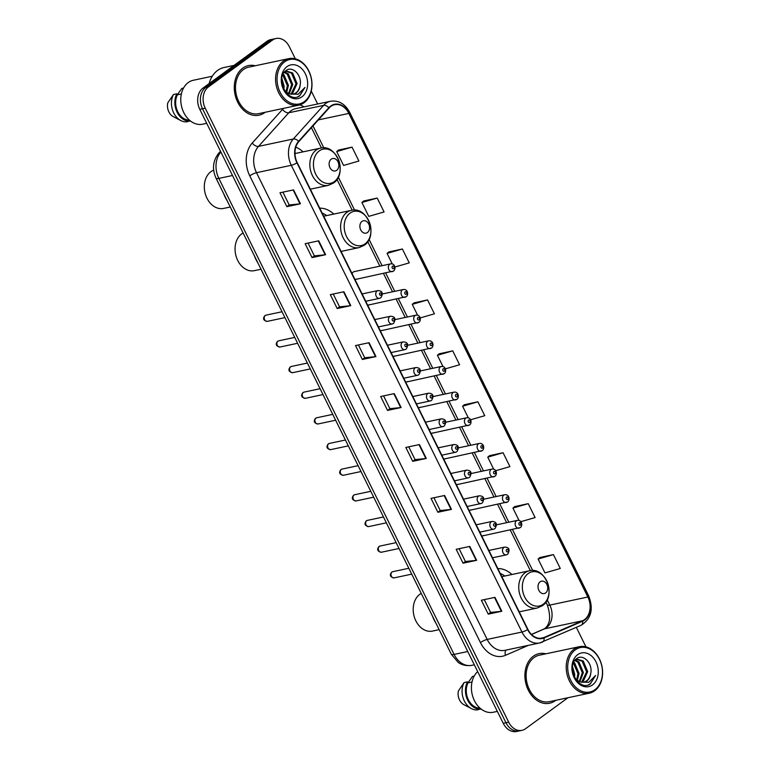 <?xml version="1.0" encoding="UTF-8"?>
<svg xmlns="http://www.w3.org/2000/svg" width="770" height="770" viewBox="0 0 770 770"><rect width="100%" height="100%" fill="white"/><g stroke="black" fill="none" stroke-linecap="round" stroke-linejoin="round"><path stroke-width="1.16" d="M367.579 305.016A3.966 2.984 78 0 0 368.522 305.016A3.966 2.984 78 0 0 369.417 304.612M380.255 330.667A3.966 2.984 78 0 0 381.198 330.667A3.966 2.984 78 0 0 382.093 330.263M392.931 356.317A3.966 2.984 78 0 0 393.874 356.317A3.966 2.984 78 0 0 394.769 355.913M405.617 381.968A3.966 2.984 78 0 0 406.56 381.968A3.966 2.984 78 0 0 407.445 381.564M393.095 271.242A3.966 2.984 -102 0 1 392.2 271.637A3.966 2.984 -102 0 1 388.629 269.009A3.966 2.984 -102 0 1 389.659 264.293A3.966 2.984 -102 0 1 390.554 263.889L354.2 271.608A3.966 2.984 78 0 0 353.305 272.012A3.966 2.984 78 0 0 352.15 273.793M354.903 279.366A3.966 2.984 78 0 0 355.846 279.366A3.966 2.984 78 0 0 356.741 278.961M418.293 407.619A3.966 2.984 78 0 0 419.236 407.619A3.966 2.984 78 0 0 420.122 407.214M430.969 433.279A3.966 2.984 78 0 0 431.912 433.269A3.966 2.984 78 0 0 432.807 432.865M443.645 458.93A3.966 2.984 78 0 0 444.588 458.93A3.966 2.984 78 0 0 445.483 458.525M456.321 484.58A3.966 2.984 78 0 0 457.264 484.58A3.966 2.984 78 0 0 458.16 484.176M469.007 510.231A3.966 2.984 78 0 0 469.941 510.231A3.966 2.984 78 0 0 470.836 509.827M481.683 535.881A3.966 2.984 78 0 0 482.626 535.881A3.966 2.984 78 0 0 483.512 535.477M341.38 252.011A27.999 21.098 78 0 0 341.697 251.29M333.795 214.079A27.999 21.098 78 0 0 319.714 208.169M519.519 612.439A27.999 21.098 78 0 0 519.837 611.717M511.925 574.507A27.999 21.098 78 0 0 497.844 568.587M310.628 189.786A27.999 21.098 78 0 0 310.945 189.064M303.043 151.854A27.999 21.098 78 0 0 295.776 147.176M295.324 58.799L289.328 46.681A15.852 11.945 78 0 0 276.026 38.5L270.588 39.655A15.852 11.945 78 0 0 267.017 41.272L202.943 88.127A15.852 11.945 78 0 0 199.796 109.34L503.243 723.319A15.852 11.945 78 0 0 516.554 731.5L519.269 730.923A15.852 11.945 78 0 1 505.967 722.741A15.852 11.945 78 0 0 519.269 730.923L521.983 730.345A15.852 11.945 78 0 0 525.554 728.728L567.942 697.736M276.026 38.5A15.852 11.945 78 0 0 272.455 40.117L208.381 86.972L205.667 87.549A15.852 11.945 78 0 0 202.52 108.763L505.967 722.741L202.52 108.763A15.852 11.945 78 0 1 205.667 87.549L269.741 40.695L205.667 87.549L202.943 88.127M273.311 39.078A15.852 11.945 78 0 0 269.741 40.695A15.852 11.945 78 0 1 273.311 39.078M242.704 68.174A25.362 19.115 78 0 0 236.101 98.348A25.362 19.115 78 0 0 258.961 115.211A25.362 19.115 78 0 0 264.678 112.622A25.362 19.115 78 0 0 265.14 112.276A25.362 19.115 78 0 1 264.678 112.622A25.362 19.115 78 0 1 258.961 115.211A25.362 19.115 78 0 1 236.101 98.348A25.362 19.115 78 0 1 242.704 68.174A25.362 19.115 78 0 1 248.421 65.594A25.362 19.115 78 0 0 242.704 68.174M533.341 656.223A25.362 19.115 78 0 0 526.728 686.397A25.362 19.115 78 0 0 549.587 703.251A25.362 19.115 78 0 0 555.305 700.671A25.362 19.115 78 0 0 555.767 700.325A25.362 19.115 78 0 1 555.305 700.671A25.362 19.115 78 0 1 549.587 703.251L549.587 703.251A25.362 19.115 78 0 1 526.728 686.397A25.362 19.115 78 0 1 533.341 656.223A25.362 19.115 78 0 1 539.048 653.634A25.362 19.115 78 0 0 533.341 656.223M330.85 106.414A16.911 12.744 -102 0 1 334.661 104.691A16.911 12.744 -102 0 1 348.849 113.421L587.856 597.01A16.911 12.744 -102 0 1 582.534 620.764L543.928 637.531A16.911 12.744 -102 0 1 542.09 638.118A16.911 12.744 -102 0 1 527.893 629.388L297.22 162.653A16.911 12.744 -102 0 1 298.837 141.613L329.108 107.993A16.911 12.744 -102 0 1 330.85 106.414M330.667 106.048A17.335 13.061 78 0 0 328.877 107.665L298.606 141.276A17.335 13.061 78 0 0 296.95 162.845L527.633 629.581A17.335 13.061 78 0 0 544.063 637.926L582.669 621.169A17.335 13.061 78 0 0 588.126 596.817L349.118 113.228A17.335 13.061 78 0 0 330.667 106.048M553.418 554.593L538.105 559.02L544.968 572.909L560.281 568.481L553.418 554.593L539.857 557.538M520.818 521.685L535.112 517.556L528.239 503.657L514.678 506.612M495.726 470.72L509.932 466.62L503.07 452.731L489.508 455.676M470.586 419.785L484.763 415.685L477.9 401.796L464.339 404.741M352.034 147.128L336.721 151.555L343.593 165.444L358.897 161.017L352.034 147.128L338.473 150.073M377.204 198.063L361.9 202.491L368.763 216.38L384.076 211.952L377.204 198.063L363.642 201.008M394.933 267.017L409.245 262.888L402.383 248.999L388.821 251.944M420.189 317.933L434.415 313.823L427.552 299.925L413.99 302.88M445.406 368.849L459.594 364.749L452.722 350.86L439.16 353.805M255.255 65.758A25.362 19.115 78 0 0 248.421 65.594A25.362 19.115 78 0 1 255.255 65.758M545.891 653.807A25.362 19.115 78 0 0 539.048 653.634A25.362 19.115 78 0 1 545.891 653.807M585.951 646.848L576.316 627.357M317.654 103.989L311.263 91.052M208.381 86.972A15.852 11.945 78 0 0 205.234 108.185L508.681 722.164A15.852 11.945 78 0 0 521.983 730.345M451.47 509.374L437.88 512.262L431.017 498.373L444.608 495.485L451.47 509.374A4.225 0.895 -26.3 0 1 451.037 509.451L444.184 495.572M476.64 560.31L463.049 563.197L456.186 549.308L469.777 546.421L476.64 560.31A4.225 0.895 -26.3 0 1 476.207 560.377L469.353 546.507M501.819 611.245L488.228 614.133L481.356 600.244L494.946 597.356L501.819 611.245A4.225 0.895 -26.3 0 1 501.385 611.313L494.523 597.443M375.953 356.577L362.362 359.465L355.499 345.576L369.08 342.689L375.953 356.577A4.225 0.895 -26.3 0 1 375.519 356.645L368.666 342.775M350.774 305.642L337.183 308.529L330.32 294.641L343.911 291.753L350.774 305.642A4.225 0.895 -26.3 0 1 350.35 305.719L343.487 291.84M325.604 254.706L312.014 257.594L305.151 243.705L318.742 240.817L325.604 254.706A4.225 0.895 -26.3 0 1 325.171 254.783L318.318 240.914M300.435 203.781L286.844 206.668L279.972 192.769L293.562 189.892L300.435 203.781A4.225 0.895 -26.3 0 1 300.002 203.848L293.149 189.978M426.291 458.448L412.71 461.326L405.838 447.437L419.429 444.55L426.291 458.448A4.225 0.895 -26.3 0 1 425.868 458.516L419.005 444.646M401.122 407.513L387.531 410.4L380.669 396.502L394.259 393.624L401.122 407.513A4.225 0.895 -26.3 0 1 400.689 407.58L393.836 393.711M387.531 410.4L389.889 408.678L400.689 407.58M412.71 461.326L415.059 459.603M408.745 446.821L415.078 459.632L425.868 458.516M286.844 206.668L289.202 204.945M282.879 192.153L289.212 204.964L300.002 203.848M312.014 257.594L314.372 255.871M308.058 243.089L314.381 255.9L325.171 254.783M337.183 308.529L339.541 306.806M333.227 294.025L339.56 306.835L350.35 305.719M362.362 359.465L364.72 357.742L375.519 356.645M488.228 614.133L490.577 612.41M484.263 599.618L490.596 612.429L501.385 611.313M463.049 563.197L465.407 561.474M459.093 548.692L465.417 561.503L476.207 560.377M437.88 512.262L440.238 510.539L451.037 509.451M452.722 350.86L437.418 355.288L439.266 353.719M443 366.578L437.418 355.288M427.552 299.925L412.239 304.352L414.096 302.783M417.638 315.276L412.239 304.352M402.383 248.999L387.069 253.417L388.927 251.848M392.286 263.975L387.069 253.417M361.9 202.491L363.748 200.922M336.721 151.555L338.579 149.986M477.9 401.796L462.587 406.223L464.445 404.654M468.353 417.879L462.587 406.223M503.07 452.731L487.757 457.149L489.614 455.59M493.705 469.19L487.757 457.149M528.239 503.657L512.935 508.084L514.784 506.516M519.067 520.491L512.935 508.084M538.105 559.02L539.962 557.451M389.899 408.697L383.575 395.886M364.73 357.771L358.397 344.96M440.248 510.568L433.914 497.757M304.304 101.65A22.715 17.123 78 0 0 308.808 71.244A22.715 17.123 78 0 0 284.621 61.831A22.715 17.123 78 0 0 280.107 92.236A22.715 17.123 78 0 0 304.304 101.65M304.083 102.718A23.774 17.912 78 0 0 310.272 74.43A23.774 17.912 78 0 0 288.846 58.626A23.774 17.912 78 0 0 283.485 61.051A23.774 17.912 78 0 0 277.287 89.339A23.774 17.912 78 0 0 298.721 105.144A23.774 17.912 78 0 0 304.083 102.718M288.846 58.626L248.749 67.144A23.774 17.912 78 0 0 243.397 69.56A23.774 17.912 78 0 0 237.198 97.848A23.774 17.912 78 0 0 258.633 113.652L298.721 105.144M234.003 65.411L223.983 67.539A28.529 21.502 78 0 0 217.554 70.445A28.529 21.502 78 0 0 209.142 83.593M212.27 76.24L193.309 80.273A22.455 16.921 78 0 0 188.246 82.554A22.455 16.921 78 0 0 182.394 109.273A22.455 16.921 78 0 0 202.635 124.201L206.716 123.335M284.217 72.351L286.69 71.177L292.619 72.957L297.076 83.574L292.408 93.738L291.532 94.267M286.151 71.321L291.541 73.189L295.998 83.805L290.983 94.2M284.072 89.83L286.883 92.525L290.232 94.036L293.543 94.142L296.238 92.929C298.481 91.207 299.79 88.608 300.156 85.152C299.549 88.704 298.038 91.341 295.642 93.055L293.149 94.219M281.82 78.194L284.13 86.327L283.832 89.387M281.656 80.099L283.014 87.626M283.081 74.112L283.986 74.786L288.442 85.412L286.671 92.381M282.734 74.873L287.364 85.643L286.007 91.851M284.621 72.062L288.307 73.872L292.754 84.498L289.212 93.738M284.13 72.418L287.22 74.103L291.676 84.719L288.596 93.488M300.156 85.152C302.177 75.104 292.408 65.585 286.209 70.436C274.467 77.674 287.556 103.998 299.569 96.009L304.968 87.424L298.154 94.248L290.232 94.036M286.998 66.644A17.229 12.984 78 0 0 283.581 89.695A17.229 12.984 78 0 0 301.927 96.837A17.229 12.984 78 0 0 305.344 73.785A17.229 12.984 78 0 0 286.998 66.644M181.374 93.969L177.37 94.826A15.852 11.945 78 0 0 177.639 111.457A15.852 11.945 78 0 0 189.391 120.101M177.37 94.826L176.869 93.805L173.471 94.527L167.802 102.814A10.568 7.96 78 0 0 173.288 116.645L180.767 120.553A16.911 12.744 78 0 0 186.946 121.814L190.19 120.775M173.471 94.527A16.911 12.744 78 0 0 180.767 120.553M176.869 93.805A16.911 12.744 78 0 0 177.1 112.208A16.911 12.744 78 0 0 190.344 121.092M177.35 94.787L181.807 88.425L183.539 88.059M304.968 87.424L299.646 95.721L297.817 96.741M213.675 170.16A19.818 14.928 78 0 0 210.893 171.681A19.818 14.928 78 0 0 205.734 195.253A19.818 14.928 78 0 0 223.589 208.429L230.269 207.005M336.721 170.285A6.343 4.774 78 0 0 337.982 161.796A6.343 4.774 78 0 0 331.225 159.169A6.343 4.774 78 0 0 329.964 167.658A6.343 4.774 78 0 0 336.721 170.285M295.882 153.374A25.092 18.913 78 0 0 294.949 152.71M223.656 193.617A29.058 21.897 78 0 0 227.198 200.797M243.118 232.992A19.818 14.928 78 0 0 241.655 233.907A19.818 14.928 78 0 0 236.486 257.488A19.818 14.928 78 0 0 254.35 270.655L261.03 269.24M367.473 232.511A6.343 4.774 78 0 0 368.734 224.031A6.343 4.774 78 0 0 361.987 221.404A6.343 4.774 78 0 0 360.726 229.883A6.343 4.774 78 0 0 367.473 232.511M326.644 215.6A25.092 18.913 78 0 0 322.13 213.049M254.408 255.852A29.058 21.897 78 0 0 257.96 263.032M421.248 593.41A19.818 14.928 78 0 0 419.785 594.334A19.818 14.928 78 0 0 414.626 617.906A19.818 14.928 78 0 0 432.48 631.082L439.16 629.658M545.612 592.938A6.343 4.774 78 0 0 546.864 584.449A6.343 4.774 78 0 0 540.116 581.822A6.343 4.774 78 0 0 538.856 590.311A6.343 4.774 78 0 0 545.612 592.938M504.774 576.027A25.092 18.913 78 0 0 500.259 573.477M432.538 616.269A29.058 21.897 78 0 0 436.089 623.45M594.931 689.699A22.715 17.123 78 0 0 599.445 659.293A22.715 17.123 78 0 0 575.248 649.88A22.715 17.123 78 0 0 570.743 680.285A22.715 17.123 78 0 0 594.931 689.699M594.71 690.767A23.774 17.912 78 0 0 600.898 662.479A23.774 17.912 78 0 0 579.473 646.675A23.774 17.912 78 0 0 574.112 649.091A23.774 17.912 78 0 0 567.923 677.379A23.774 17.912 78 0 0 589.348 693.193A23.774 17.912 78 0 0 594.71 690.767M579.473 646.675L539.385 655.193A23.774 17.912 78 0 0 534.024 657.609A23.774 17.912 78 0 0 527.835 685.897A23.774 17.912 78 0 0 549.26 701.701L589.348 693.193M574.844 660.4L577.317 659.226L583.246 661.006L587.702 671.623L583.034 681.787L582.168 682.316M576.788 659.37L582.168 661.238L586.625 671.854L581.61 682.249M574.709 677.879L577.51 680.574L580.869 682.085L584.18 682.191L586.865 680.978C589.117 679.256 590.417 676.657 590.782 673.201C590.176 676.753 588.675 679.39 586.268 681.104L583.785 682.268M572.457 666.243L574.757 674.376L574.459 677.427M572.283 668.148L573.65 675.675M573.708 662.162L574.622 662.835L579.069 673.461L577.308 680.42M573.361 662.922L577.991 673.683L576.634 679.891M575.248 660.111L578.934 661.921L583.39 672.537L579.849 681.787M574.757 660.468L577.856 662.152L582.312 672.768L579.232 681.537M590.782 673.201C592.804 663.153 583.034 653.634 576.846 658.485C565.103 665.713 578.183 692.047 590.195 684.058L595.605 675.473L588.781 682.297L580.869 682.085M577.635 654.693A17.229 12.984 78 0 0 574.208 677.744A17.229 12.984 78 0 0 592.553 684.886A17.229 12.984 78 0 0 595.97 661.825A17.229 12.984 78 0 0 577.635 654.693M472 682.018L467.996 682.865A15.852 11.945 78 0 0 468.266 699.497A15.852 11.945 78 0 0 480.018 708.15M467.996 682.865L467.496 681.854L464.098 682.576L458.439 690.863A10.568 7.96 78 0 0 463.915 704.694L471.404 708.602A16.911 12.744 78 0 0 477.583 709.853L480.827 708.824M464.098 682.576A16.911 12.744 78 0 0 471.404 708.602M467.496 681.854A16.911 12.744 78 0 0 467.727 700.257A16.911 12.744 78 0 0 480.981 709.131M477.679 671.584A22.455 16.921 78 0 0 473.358 698.236A22.455 16.921 78 0 0 493.272 712.25L497.343 711.384M467.977 682.826L472.443 676.474L474.166 676.108M595.605 675.473L590.272 683.77L588.453 684.79M199.796 109.34L205.234 108.185M267.017 41.272L272.455 40.117M503.243 723.319L508.681 722.164M216.033 178.207A10.568 2.223 -26.3 0 0 218.834 178.399L454.098 654.413A21.137 15.929 78 0 0 471.837 665.328C463.915 666.541 459.334 663.268 458.111 662.325L451.297 654.221L216.033 178.207C211.971 169.092 212.847 160.786 218.661 153.297A10.568 6.093 42 0 1 220.846 152.094A21.137 15.929 78 0 0 218.834 178.399L232.502 175.502M451.297 654.221A10.568 2.223 -26.3 0 0 454.098 654.413L467.756 651.516M582.534 620.764L544.486 628.849A16.911 12.744 78 0 0 546.45 627.723A16.911 12.744 78 0 0 549.809 605.095L547.191 599.791M531.521 634.48L544.486 628.849A9.51 6.179 -113.5 0 0 543.707 629.1L544.958 628.378C550.252 624.075 551.031 616.26 547.287 604.912A9.51 2.002 -26.3 0 0 549.809 605.095L587.856 597.01M348.849 113.421L318.395 119.889M528.451 645.337L505.495 655.299A26.421 19.904 -102 0 1 480.442 642.584L249.759 175.849A5.284 1.117 -26.3 0 1 256.497 172.692L291.291 165.3A21.137 15.929 -102 0 1 293.303 138.995L323.583 105.384A21.137 15.929 -102 0 1 325.758 103.401A21.137 15.929 -102 0 1 330.522 101.255L295.728 108.637A21.137 15.929 78 0 0 290.964 110.793A21.137 15.929 78 0 0 288.788 112.766L258.518 146.377A21.137 15.929 78 0 0 256.497 172.692L487.169 639.427A21.137 15.929 78 0 0 504.908 650.332L539.703 642.95A21.137 15.929 -102 0 1 521.964 632.035L291.291 165.3A5.284 1.117 -26.3 0 0 296.95 162.845M328.877 107.665A5.284 3.051 42 0 0 323.583 105.384L288.788 112.766A5.284 3.051 -138 0 1 282.561 109.359A26.421 19.904 -102 0 1 283.514 108.368M527.633 629.581A5.284 1.117 153.7 0 1 521.964 632.035L487.169 639.427A5.284 1.117 -26.3 0 0 480.442 642.584M542.013 642.209A21.137 15.929 -102 0 1 539.703 642.95L581.042 625.307C591.216 618.945 593.757 609.118 588.665 595.845L349.657 112.266A5.284 1.117 153.7 0 1 349.118 113.228M544.063 637.926A5.284 3.436 66.5 0 1 542.436 642.074M249.759 175.849A26.421 19.904 -102 0 1 252.281 142.97A5.284 3.051 -138 0 0 258.518 146.377L293.303 138.995A5.284 3.051 42 0 1 298.606 141.276M582.669 621.169A5.284 3.436 66.5 0 1 581.042 625.307M588.126 596.817A5.284 1.117 -26.3 0 0 588.665 595.845M252.281 142.97L282.561 109.359M299.896 104.836A26.421 19.904 -102 0 1 304.015 106.876M506.275 650.044A5.284 3.436 -113.5 0 0 505.495 655.299M543.928 637.531L540.165 638.33M532.725 570.532L512.464 529.539M508.845 522.214L499.788 503.888M496.159 496.554L487.112 478.237M483.483 470.903L474.436 452.587M470.807 445.253L461.75 426.936M458.131 419.602L449.074 401.286M445.455 393.951L436.397 375.635M432.769 368.301L423.721 349.984M420.093 342.65L411.045 324.324M407.417 316.999L398.36 298.673M394.74 291.339L385.683 273.023M382.064 265.689L369.051 239.374M354.595 210.114L338.3 177.138M323.833 147.879L312.976 125.905M334.382 181.556A17.469 13.167 78 0 0 337.847 158.177A17.469 13.167 78 0 0 319.242 150.93A17.469 13.167 78 0 0 315.777 174.318A17.469 13.167 78 0 0 334.382 181.556M320.464 148.148A19.019 14.332 78 0 0 316.172 150.083A19.019 14.332 78 0 0 311.215 172.721A19.019 14.332 78 0 0 328.367 185.358L333.477 183.058C347.867 173.799 336.875 143.595 320.464 148.148L294.958 153.567M365.144 243.792A17.469 13.167 78 0 0 368.609 220.403A17.469 13.167 78 0 0 350.003 213.165A17.469 13.167 78 0 0 346.539 236.544A17.469 13.167 78 0 0 365.144 243.792M351.216 210.383A19.019 14.332 78 0 0 346.933 212.318A19.019 14.332 78 0 0 341.976 234.946A19.019 14.332 78 0 0 359.118 247.594L364.239 245.293C378.628 236.024 367.637 205.821 351.216 210.383L323.698 216.226M543.274 604.209A17.469 13.167 78 0 0 546.738 580.83A17.469 13.167 78 0 0 528.133 573.583A17.469 13.167 78 0 0 524.668 596.971A17.469 13.167 78 0 0 543.274 604.209M529.346 570.801A19.019 14.332 78 0 0 525.063 572.736A19.019 14.332 78 0 0 520.106 595.374A19.019 14.332 78 0 0 537.248 608.011L542.369 605.711C556.758 596.452 545.766 566.248 529.346 570.801L501.828 576.653M392.498 266.247A1.319 0.991 78 0 0 393.643 268.566A1.319 0.991 78 0 0 392.498 266.247M405.771 296.893A3.966 2.984 -102 0 1 404.876 297.297A3.966 2.984 -102 0 1 401.305 294.66A3.966 2.984 -102 0 1 402.335 289.944A3.966 2.984 -102 0 1 403.23 289.539L382.363 293.976M405.174 291.897A1.319 0.991 78 0 0 406.319 294.217A1.319 0.991 78 0 0 405.174 291.897M418.447 322.543A3.966 2.984 -102 0 1 417.552 322.948A3.966 2.984 -102 0 1 413.981 320.31A3.966 2.984 -102 0 1 415.011 315.594A3.966 2.984 -102 0 1 415.906 315.19L395.039 319.627M417.86 317.548A1.319 0.991 78 0 0 419.005 319.868A1.319 0.991 78 0 0 417.86 317.548M431.123 348.194A3.966 2.984 -102 0 1 430.228 348.598A3.966 2.984 -102 0 1 426.657 345.961A3.966 2.984 -102 0 1 427.687 341.245A3.966 2.984 -102 0 1 428.582 340.841L407.725 345.278M430.536 343.199A1.319 0.991 78 0 0 431.681 345.518A1.319 0.991 78 0 0 430.536 343.199M443.799 373.845A3.966 2.984 -102 0 1 442.914 374.249A3.966 2.984 -102 0 1 439.333 371.612A3.966 2.984 -102 0 1 440.373 366.895A3.966 2.984 -102 0 1 441.258 366.491L420.401 370.928M443.212 368.849A1.319 0.991 78 0 0 444.357 371.169A1.319 0.991 78 0 0 443.212 368.849M456.475 399.495A3.966 2.984 -102 0 1 455.59 399.9A3.966 2.984 -102 0 1 452.019 397.262A3.966 2.984 -102 0 1 453.049 392.556A3.966 2.984 -102 0 1 453.944 392.151L433.077 396.579M455.888 394.51A1.319 0.991 78 0 0 457.034 396.82A1.319 0.991 78 0 0 455.888 394.51M469.161 425.146A3.966 2.984 -102 0 1 468.266 425.55A3.966 2.984 -102 0 1 464.695 422.913A3.966 2.984 -102 0 1 465.725 418.206A3.966 2.984 -102 0 1 466.62 417.802L445.753 422.23M468.564 420.16A1.319 0.991 78 0 0 469.71 422.47A1.319 0.991 78 0 0 468.564 420.16M481.837 450.797A3.966 2.984 -102 0 1 480.942 451.201A3.966 2.984 -102 0 1 477.371 448.573A3.966 2.984 -102 0 1 478.401 443.857A3.966 2.984 -102 0 1 479.296 443.453L458.429 447.88M481.25 445.811A1.319 0.991 78 0 0 482.386 448.121A1.319 0.991 78 0 0 481.25 445.811M494.513 476.457A3.966 2.984 -102 0 1 493.618 476.851A3.966 2.984 -102 0 1 490.047 474.224A3.966 2.984 -102 0 1 491.077 469.508A3.966 2.984 -102 0 1 491.972 469.103L471.115 473.531M493.926 471.461A1.319 0.991 78 0 0 495.072 473.771A1.319 0.991 78 0 0 493.926 471.461M507.189 502.107A3.966 2.984 -102 0 1 506.294 502.512A3.966 2.984 -102 0 1 502.723 499.874A3.966 2.984 -102 0 1 503.763 495.158A3.966 2.984 -102 0 1 504.648 494.754L483.791 499.181M506.602 497.112A1.319 0.991 78 0 0 507.748 499.432A1.319 0.991 78 0 0 506.602 497.112M519.865 527.758A3.966 2.984 -102 0 1 518.98 528.162A3.966 2.984 -102 0 1 515.409 525.525A3.966 2.984 -102 0 1 516.439 520.809A3.966 2.984 -102 0 1 517.334 520.404L496.467 524.842M519.278 522.763A1.319 0.991 78 0 0 520.424 525.082A1.319 0.991 78 0 0 519.278 522.763M267.296 321.369C263.388 320.58 262.57 318.684 264.851 315.671L265.977 315.161A3.167 2.387 78 0 0 265.265 315.488A3.167 2.387 78 0 0 264.437 319.261A3.167 2.387 78 0 0 267.296 321.369L284.939 317.615M377.04 290.983A3.966 2.984 -102 0 1 377.935 290.579C382.459 290.848 383.441 293.235 380.89 297.74L379.581 298.327A3.966 2.984 -102 0 1 376.01 295.699A3.966 2.984 -102 0 1 377.04 290.983M381.025 295.247A1.319 0.991 78 0 0 379.889 292.937A1.319 0.991 78 0 0 381.025 295.247M380.476 297.923A3.966 2.984 -102 0 1 379.581 298.327L365.731 301.272M279.972 347.02C276.064 346.231 275.246 344.334 277.527 341.322L278.663 340.821A3.167 2.387 78 0 0 277.941 341.139A3.167 2.387 78 0 0 277.123 344.912A3.167 2.387 78 0 0 279.972 347.02L297.615 343.276M389.716 316.634A3.966 2.984 -102 0 1 390.611 316.229C395.135 316.499 396.127 318.886 393.566 323.39L392.257 323.978A3.966 2.984 -102 0 1 388.686 321.35A3.966 2.984 -102 0 1 389.716 316.634M393.711 320.897A1.319 0.991 78 0 0 392.565 318.588A1.319 0.991 78 0 0 393.711 320.897M393.152 323.573A3.966 2.984 -102 0 1 392.257 323.978L378.407 326.923M292.658 372.67C288.74 371.881 287.922 369.985 290.203 366.972L291.339 366.472A3.167 2.387 78 0 0 290.627 366.789A3.167 2.387 78 0 0 289.799 370.562A3.167 2.387 78 0 0 292.658 372.67L310.291 368.926M402.402 342.284A3.966 2.984 -102 0 1 403.288 341.88C407.811 342.15 408.803 344.536 406.242 349.051L404.933 349.638A3.966 2.984 -102 0 1 401.363 347A3.966 2.984 -102 0 1 402.402 342.284M406.387 346.558A1.319 0.991 78 0 0 405.241 344.238A1.319 0.991 78 0 0 406.387 346.558M405.829 349.233A3.966 2.984 -102 0 1 404.933 349.638L391.083 352.573M305.334 398.321C301.417 397.532 300.608 395.636 302.889 392.623L304.015 392.123A3.167 2.387 78 0 0 303.303 392.44A3.167 2.387 78 0 0 302.475 396.213A3.167 2.387 78 0 0 305.334 398.321L322.976 394.577M415.078 367.935A3.966 2.984 -102 0 1 415.973 367.531C420.497 367.8 421.479 370.197 418.928 374.701L417.619 375.288A3.966 2.984 -102 0 1 414.048 372.651A3.966 2.984 -102 0 1 415.078 367.935M419.063 372.208A1.319 0.991 78 0 0 417.918 369.889A1.319 0.991 78 0 0 419.063 372.208M418.505 374.884A3.966 2.984 -102 0 1 417.619 375.288L403.759 378.224M318.01 423.972C314.102 423.182 313.284 421.286 315.565 418.274L316.691 417.773A3.167 2.387 78 0 0 315.979 418.091A3.167 2.387 78 0 0 315.151 421.864A3.167 2.387 78 0 0 318.01 423.972L335.653 420.228M427.754 393.586A3.966 2.984 -102 0 1 428.649 393.181C433.173 393.46 434.155 395.847 431.604 400.352L430.295 400.939A3.966 2.984 -102 0 1 426.724 398.302A3.966 2.984 -102 0 1 427.754 393.586M431.739 397.859A1.319 0.991 78 0 0 430.594 395.539A1.319 0.991 78 0 0 431.739 397.859M431.19 400.535A3.966 2.984 -102 0 1 430.295 400.939L416.445 403.875M330.686 449.622C326.778 448.833 325.96 446.937 328.241 443.934L329.368 443.424A3.167 2.387 78 0 0 328.655 443.751A3.167 2.387 78 0 0 327.828 447.514A3.167 2.387 78 0 0 330.686 449.622L348.329 445.878M440.43 419.236A3.966 2.984 -102 0 1 441.325 418.832C445.849 419.111 446.831 421.498 444.28 426.003L442.971 426.59A3.966 2.984 -102 0 1 439.4 423.952A3.966 2.984 -102 0 1 440.43 419.236M444.415 423.51A1.319 0.991 78 0 0 443.27 421.19A1.319 0.991 78 0 0 444.415 423.51M443.867 426.185A3.966 2.984 -102 0 1 442.971 426.59L429.121 429.535M343.362 475.283C339.454 474.493 338.636 472.588 340.918 469.584L342.044 469.074A3.167 2.387 78 0 0 341.331 469.402A3.167 2.387 78 0 0 340.504 473.175A3.167 2.387 78 0 0 343.362 475.283L361.005 471.529M453.106 444.887A3.966 2.984 -102 0 1 454.002 444.492C458.525 444.762 459.507 447.149 456.957 451.653L455.647 452.24A3.966 2.984 -102 0 1 452.077 449.603A3.966 2.984 -102 0 1 453.106 444.887M457.101 449.16A1.319 0.991 78 0 0 455.956 446.85A1.319 0.991 78 0 0 457.101 449.16M456.543 451.836A3.966 2.984 -102 0 1 455.647 452.24L441.797 455.186M356.048 500.933C352.131 500.144 351.312 498.238 353.594 495.235L354.729 494.725A3.167 2.387 78 0 0 354.007 495.052A3.167 2.387 78 0 0 353.189 498.825A3.167 2.387 78 0 0 356.048 500.933L373.681 497.179M465.783 470.547A3.966 2.984 -102 0 1 466.678 470.143C471.202 470.412 472.193 472.799 469.633 477.304L468.324 477.891A3.966 2.984 -102 0 1 464.753 475.254A3.966 2.984 -102 0 1 465.783 470.547M469.777 474.811A1.319 0.991 78 0 0 468.632 472.501A1.319 0.991 78 0 0 469.777 474.811M469.219 477.487A3.966 2.984 -102 0 1 468.324 477.891L454.473 480.836M368.724 526.584C364.807 525.794 363.998 523.898 366.27 520.886L367.406 520.376A3.167 2.387 78 0 0 366.693 520.703A3.167 2.387 78 0 0 365.865 524.476A3.167 2.387 78 0 0 368.724 526.584L386.367 522.83M478.468 496.198A3.966 2.984 -102 0 1 479.354 495.793C483.878 496.063 484.869 498.45 482.309 502.954L481.009 503.541A3.966 2.984 -102 0 1 477.429 500.914A3.966 2.984 -102 0 1 478.468 496.198M482.453 500.462A1.319 0.991 78 0 0 481.308 498.151A1.319 0.991 78 0 0 482.453 500.462M481.895 503.137A3.966 2.984 -102 0 1 481.009 503.541L467.149 506.487M381.4 552.234C377.483 551.445 376.674 549.549 378.956 546.536L380.082 546.036A3.167 2.387 78 0 0 379.369 546.354A3.167 2.387 78 0 0 378.542 550.126A3.167 2.387 78 0 0 381.4 552.234L399.043 548.49M491.144 521.848A3.966 2.984 -102 0 1 492.04 521.444C496.563 521.713 497.545 524.101 494.994 528.605L493.685 529.192A3.966 2.984 -102 0 1 490.115 526.565A3.966 2.984 -102 0 1 491.144 521.848M495.129 526.112A1.319 0.991 78 0 0 493.984 523.802A1.319 0.991 78 0 0 495.129 526.112M494.571 528.788A3.966 2.984 -102 0 1 493.685 529.192L479.825 532.137M394.076 577.885C390.169 577.096 389.351 575.2 391.632 572.187L392.758 571.687A3.167 2.387 78 0 0 392.046 572.004A3.167 2.387 78 0 0 391.218 575.777A3.167 2.387 78 0 0 394.076 577.885L411.719 574.141M503.821 547.499A3.966 2.984 -102 0 1 504.716 547.095C509.24 547.364 510.221 549.751 507.671 554.265L506.362 554.843A3.966 2.984 -102 0 1 502.791 552.215A3.966 2.984 -102 0 1 503.821 547.499M507.805 551.772A1.319 0.991 78 0 0 506.66 549.453A1.319 0.991 78 0 0 507.805 551.772M507.257 554.448A3.966 2.984 -102 0 1 506.362 554.843L492.511 557.788M471.837 665.328L474.32 664.799M218.661 153.297L220.509 151.247M349.657 112.266C345.037 103.796 338.656 100.119 330.522 101.255M531.464 634.413L543.707 629.1M547.287 604.912L545.882 602.063M530.337 570.628L510.269 530.01M506.641 522.676L497.584 504.36M493.965 497.025L484.908 478.709M481.289 471.375L472.231 453.058M468.612 445.724L459.555 427.398M455.927 420.074L446.879 401.748M443.25 394.413L434.193 376.097M430.574 368.763L421.517 350.446M417.898 343.112L408.841 324.796M405.222 317.461L396.165 299.145M392.536 291.811L383.489 273.494M379.86 266.16L367.742 241.645M352.208 210.21L336.99 179.41M321.456 147.975L311.407 127.647M310.339 189.189L328.367 185.358M341.091 251.424L359.118 247.594M519.221 611.842L537.248 608.011M355.846 279.366L393.508 271.059C395.992 269.606 395.424 263.138 390.554 263.889M368.522 305.016L406.185 296.71C408.678 295.257 408.1 288.788 403.23 289.539M381.198 330.667L418.861 322.361C421.354 320.907 420.776 314.439 415.906 315.19M393.874 356.317L431.537 348.011C434.03 346.558 433.452 340.09 428.582 340.841M406.56 381.968L444.213 373.662C446.706 372.218 446.138 365.74 441.258 366.491M419.236 407.619L456.899 399.312C459.382 397.869 458.814 391.401 453.944 392.151M431.912 433.269L469.575 424.963C472.068 423.519 471.49 417.051 466.62 417.802M444.588 458.93L482.251 450.614C484.744 449.17 484.166 442.702 479.296 443.453M457.264 484.58L494.927 476.274C497.42 474.82 496.843 468.353 491.972 469.103M469.941 510.231L507.603 501.925C510.096 500.471 509.528 494.003 504.648 494.754M482.626 535.881L520.289 527.575C522.772 526.122 522.204 519.654 517.334 520.404M265.977 315.161L282.041 311.754M362.102 293.938L377.935 290.579M278.663 340.821L294.717 337.404M374.778 319.589L390.611 316.229M291.339 366.472L307.394 363.055M387.464 345.239L403.288 341.88M304.015 392.123L320.07 388.706M400.14 370.89L415.973 367.531M316.691 417.773L332.756 414.366M412.816 396.55L428.649 393.181M329.368 443.424L345.432 440.017M425.492 422.201L441.325 418.832M342.044 469.074L358.108 465.667M438.168 447.851L454.002 444.492M354.729 494.725L370.784 491.318M450.854 473.502L466.678 470.143M367.406 520.376L383.46 516.968M463.53 499.153L479.354 495.793M380.082 546.036L396.146 542.619M476.207 524.803L492.04 521.444M392.758 571.687L408.822 568.27M488.883 550.454L504.716 547.095"/></g></svg>
